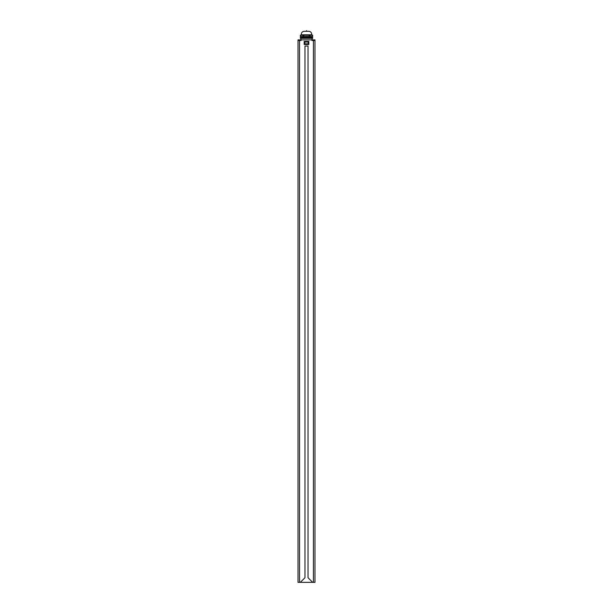 <?xml version="1.0" encoding="UTF-8"?>
<svg xmlns="http://www.w3.org/2000/svg" width="613" height="613" viewBox="0 0 613 613"><rect width="100%" height="100%" fill="white"/><g stroke="black" fill="none" stroke-linecap="round" stroke-linejoin="round"><path stroke-width="0.92" d="M313.435 582.35L313.435 40.481L314.975 40.481L314.975 582.35L298.025 582.35L298.025 40.481L301.106 40.481L301.106 39.868L299.565 39.868L299.565 582.35M300.332 582.35L304.96 577.73L304.96 46.029L308.04 46.029L308.04 577.73L312.668 582.35M314.975 40.481L314.975 39.868L301.106 39.868M311.894 39.868L311.894 40.481L313.435 40.481L313.435 39.868M298.025 40.481L298.025 39.868L299.565 39.868M300.952 39.868L300.952 38.328M312.048 39.868L312.048 38.328M309.19 38.328L309.19 37.401L312.668 37.401L312.668 38.328L300.332 38.328L300.355 37.401L303.037 37.401L303.037 38.328M309.963 37.401L309.963 38.328M309.19 37.401L303.037 37.401M303.81 37.401L303.81 38.328M301.259 37.401L301.259 36.474M311.741 37.401L311.741 36.474M309.19 35.248L300.355 35.248L300.332 36.474L312.668 36.474L312.645 35.248L309.19 35.248L309.19 36.474M300.355 35.248L301.259 34.811L311.741 34.811L312.645 35.248M309.963 35.248L309.963 36.474M303.037 35.248L303.037 36.474M304.761 35.079L303.81 35.248L303.81 36.474M311.741 34.811C311.703 32.727 310.783 31.554 308.967 31.301L304.033 31.301C302.217 31.554 301.297 32.727 301.259 34.811M308.814 41.408L304.186 41.408L304.186 44.488L308.814 44.488L308.814 41.408L308.193 42.021L304.807 42.021L304.807 43.875L308.193 43.875L308.193 42.021M308.814 44.488L308.193 43.875M304.186 44.488L304.807 43.875M304.186 41.408L304.807 42.021M306.5 30.65L306.5 31.301M312.668 37.401L312.668 38.328M300.332 37.401L300.332 38.328M312.668 35.248L312.668 36.474M300.332 35.248L300.332 36.474"/></g></svg>
